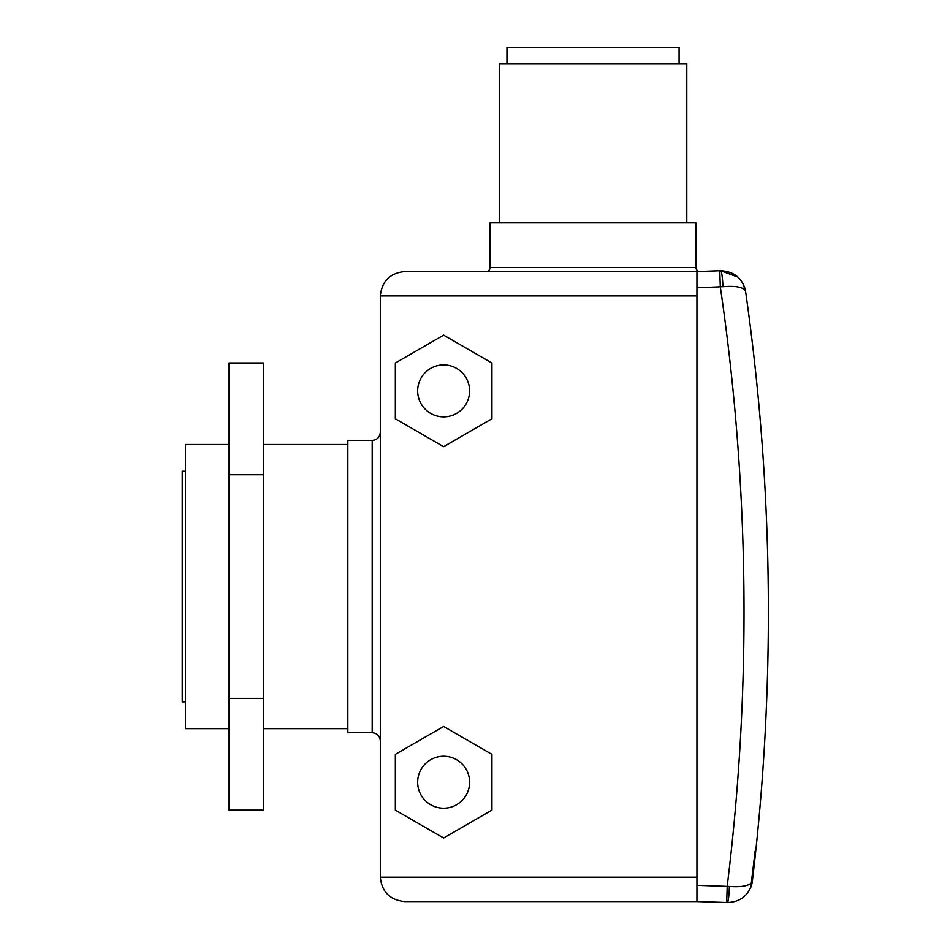 <?xml version="1.0" encoding="UTF-8"?>
<svg xmlns="http://www.w3.org/2000/svg" width="950" height="950" viewBox="0 0 950 950"><rect width="100%" height="100%" fill="white"/><g stroke="black" fill="none" stroke-linecap="round" stroke-linejoin="round"><path stroke-width="1.43" d="M229.069 728.638L185.476 728.638L185.476 444.493L229.069 444.493M185.476 701.848L182.234 701.848L182.234 471.283L185.476 471.283M699.212 271.486A4.061 4.061 0 0 1 695.97 267.508L695.97 222.858L490.081 222.858L490.081 267.508L695.97 267.508M486.02 271.569A4.061 4.061 0 0 0 490.081 267.508M372.198 440.432L372.198 732.699L347.843 732.699L347.843 440.432L372.198 440.432C377.126 439.957 379.834 437.249 380.321 432.309M506.968 63.733L506.968 47.5L679.084 47.5L679.084 63.733M499.261 222.858L499.261 63.733L686.791 63.733L686.791 222.858M417.668 782.218A25.982 25.982 0 0 1 443.638 756.236A25.982 25.982 0 0 1 469.621 782.218A25.982 25.982 0 0 1 443.638 808.201A25.982 25.982 0 0 1 417.668 782.218M417.668 390.913A25.982 25.982 0 0 1 443.638 364.931A25.982 25.982 0 0 1 469.621 390.913A25.982 25.982 0 0 1 443.638 416.884A25.982 25.982 0 0 1 417.668 390.913M696.944 295.925L380.321 295.925C381.864 281.236 389.987 273.113 404.676 271.569L696.944 271.569L720.623 270.726C734.516 271.546 742.841 278.516 745.607 291.614A2266.177 2266.177 0 0 1 752.364 881.042A24.356 24.356 0 0 1 750.821 887.146C746.474 897.014 738.672 902.132 727.427 902.5C738.672 902.132 746.474 897.014 750.821 887.146L755.107 851.283L755.713 851.354A2266.177 2266.177 0 0 0 745.607 291.614C744.099 287.292 736.547 285.653 722.938 286.698L696.944 287.814L696.944 885.317L729.374 886.445C740.477 887.229 747.781 886.089 751.307 883.037L755.107 851.283M729.374 886.445A16.233 1.449 91.8 0 1 727.427 902.5L696.944 901.562L404.676 901.562C389.987 900.006 381.864 891.896 380.321 877.206L696.944 877.206M404.676 271.569C389.987 273.113 381.864 281.236 380.321 295.925L380.321 877.206C381.864 891.896 389.987 900.006 404.676 901.562M443.638 446.69L491.946 418.796L491.946 363.019L443.638 335.136L395.343 363.019L395.343 418.796L443.638 446.69M491.946 810.113L491.946 754.336L443.638 726.441L395.343 754.336L395.343 810.113L443.638 837.995L491.946 810.113M696.944 287.814L696.944 271.569L697.609 271.546M696.944 901.562L696.944 885.317M745.596 291.543L742.852 283.349M737.948 277.115L720.623 270.726A16.233 1.746 88 0 1 722.938 286.698M719.744 270.75L720.326 286.983A2241.822 2241.822 0 0 1 727.201 886.243L726.703 902.476M229.069 698.357L229.069 362.983L263.411 362.983L263.411 810.148L229.069 810.148L229.069 698.357L263.411 698.357M229.069 474.774L263.411 474.774M263.411 728.638L347.843 728.638M263.411 444.493L347.843 444.493M750.821 887.146L749.408 890.102M744.741 287.791L744.396 286.757M745.607 291.614L743.613 284.858M372.198 732.699C377.126 733.174 379.834 735.882 380.321 740.81"/></g></svg>
